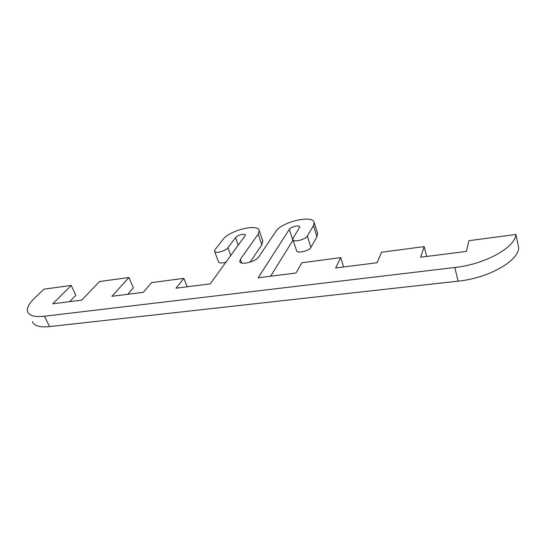 <?xml version="1.0" encoding="UTF-8"?>
<svg xmlns="http://www.w3.org/2000/svg" width="546" height="546" viewBox="0 0 546 546"><rect width="100%" height="100%" fill="white"/><g stroke="black" fill="none" stroke-linecap="round" stroke-linejoin="round"><path stroke-width="0.82" d="M32.514 321.628C33.995 325.873 39.667 327.532 49.529 326.597L458.121 281.163C488.015 278.221 517.977 261.473 518.7 248.02L515.929 234.466C515.124 247.611 484.882 264.312 454.804 267.506L44.472 316.236C34.589 317.253 28.938 315.69 27.518 311.561C26.652 307.93 29.006 303.44 34.582 298.096L43.967 289.182L71.226 285.435L52.737 303.801L81.723 300.129L99.522 281.545L128.931 277.498L111.889 296.307L143.311 292.335L151.57 282.63L183.852 278.364L176.058 288.186L210.224 283.859L245.475 235.135C245.256 233.101 237.21 235.108 235.544 237.606L227.914 247.768C225.621 251.201 214.803 253.951 214.523 251.18L215.035 249.665L222.884 239.544C229.238 230.426 258.292 223.178 259.22 230.617L258.169 234.145L240.349 259.364L239.749 261.452C240.151 265.636 255.869 261.834 258.818 256.797L275.832 231.443C281.443 221.894 313.22 214.435 314.189 222.618L313.479 225.689L307.309 236.063C305.446 239.762 293.113 242.601 292.847 239.421L293.154 238.152L299.815 226.938C299.59 224.699 290.786 226.761 289.332 229.381L258.149 277.791L296 273L301.863 262.762L340.772 257.623L335.619 267.984L377.129 262.728L381.49 252.238L424.16 246.601L420.666 257.214L466.386 251.426L468.925 240.684L515.929 234.466M424.16 246.601L426.692 256.449M340.772 257.623L343.625 266.967M270.604 276.215L293.059 240.076M292.915 239.633L296.526 250.607C296.833 253.876 309.097 251.099 310.92 247.331L316.973 236.766L317.485 233.115M250.013 262.203L261.875 244.813L262.701 240.67M214.612 251.399L218.509 261.793C219.349 263.302 221.915 263.377 226.221 262.012M183.852 278.364L187.203 286.773M127.675 294.314L133.367 287.831L128.931 277.498M69.629 301.665L75.819 295.331L71.226 285.435M454.804 267.506L458.121 281.163M49.529 326.597L44.472 316.236M289.332 229.381L292.922 240.281M307.309 236.063L310.92 247.331M313.479 225.689L316.973 236.766M240.349 259.364L241.673 263.008M258.169 234.145L261.875 244.813M227.914 247.768L230.828 255.712M235.544 237.606L238.363 245.427M314.189 222.618L317.649 233.627M259.22 230.617L262.885 241.202"/></g></svg>
